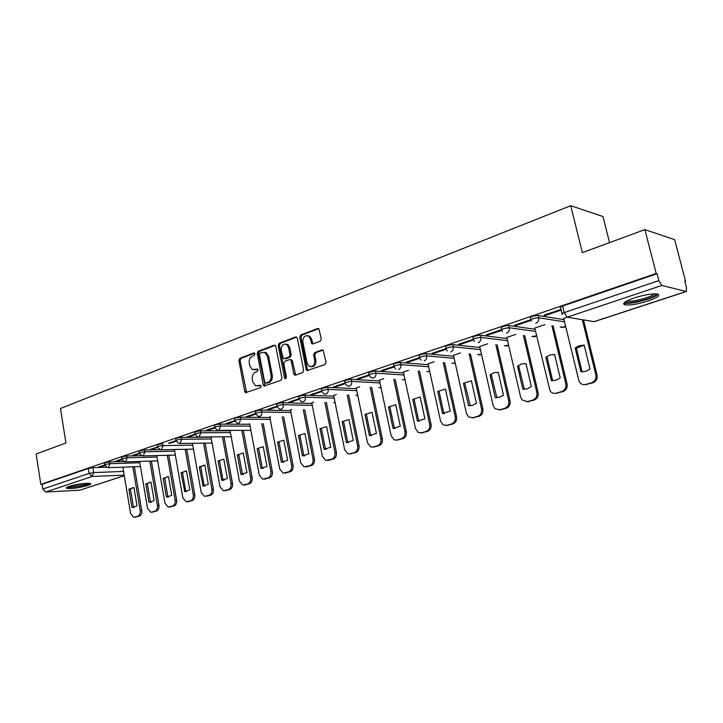 <?xml version="1.0" encoding="UTF-8"?>
<svg xmlns="http://www.w3.org/2000/svg" width="723" height="723" viewBox="0 0 723 723"><rect width="100%" height="100%" fill="white"/><g stroke="black" fill="none" stroke-linecap="round" stroke-linejoin="round"><path stroke-width="1.08" d="M254.957 353.809L253.8 352.951L239.873 358.283L238.897 360.488L244.726 391.432L245.576 392.661L260.425 387.664L261.13 386.1L260.542 385.251L255.481 385.748L252.815 381.852L252.327 379.25C251.938 375.797 253.005 373.43 255.508 372.146L257.334 371.477L258.039 369.914L257.487 369.082L252.291 369.552L249.76 365.766L249.272 363.181C248.893 359.747 249.95 357.37 252.444 356.059L254.261 355.373L254.957 353.809M69.065 486.434C66.498 487.311 65.694 487.953 66.661 488.35C71.857 488.875 78.915 487.917 87.845 485.495C90.492 484.6 91.324 483.949 90.339 483.533C88.278 482.593 74.867 484.41 69.065 486.434M634.161 297.957C624.491 301.455 621.518 303.759 625.223 304.889C630.519 305.341 638.12 304.04 648.025 300.976C657.885 297.487 660.939 295.138 657.189 293.945C651.785 293.52 644.112 294.857 634.161 297.957M320.217 341.184L321.301 338.834L318.825 328.667L317.659 328.504L300.831 334.948L299.774 337.261L306.163 369.39L306.932 370.574L324.943 364.6L326.037 362.268L323.109 350.077L321.988 349.932L314.695 352.616L313.619 354.939L314.704 360.388C314.704 365.296 312.824 367.266 309.064 366.299L307.058 363.163L302.838 341.979C302.892 336.936 304.835 334.993 308.658 336.159L310.447 339.105L311.839 343.759L312.942 343.904L320.217 341.184M40.822 484.374L36.15 453.972L65.938 442.991L60.47 408.513L570.745 205.703L582.367 252.643L644.862 229.616L656.195 273.457L40.822 484.374L42.07 484.311L42.802 489.073L89.11 473.393L93.719 472.58L123.561 471.423M275.797 346.407L275.083 345.278L274.098 345.178L258.21 351.261L257.216 353.502L263.208 384.799L264.04 386.019L280.931 380.334L281.961 378.075L275.797 346.407M279.214 343.226L295.562 336.963L296.629 337.09L297.316 338.201L303.678 370.284L302.621 372.58L295.508 375.129L294.541 375.038L293.755 373.845L291.206 360.867L290.456 359.702L289.462 359.611L284.817 361.328L283.787 363.597L286.416 377.045L285.043 378.581L284.473 377.74L278.192 345.495L279.214 343.226L280.407 343.326L296.665 337.108M644.862 229.616L674.64 239.674L685.594 281.346L684.78 281.13L686.507 287.682L686.308 291.505L661.816 285.468L567.221 317.18L594.017 321.654L685.991 291.514M609.543 242.63L602.964 216.529L570.745 205.703M656.195 273.457L657.099 273.701L658.879 280.578L661.816 285.468M42.07 484.311L88.314 468.477L92.915 467.664L106.127 467.212M124.275 475.698L79.882 490.185L45.757 492.011L42.802 489.073M121.663 459.15L115.3 461.319L117.135 461.265L117.045 460.723M139.259 453.149L132.553 455.436L134.379 455.391L134.288 454.848M157.334 446.995L150.257 449.399L152.083 449.363L151.984 448.811M175.897 440.659L168.441 443.199L170.257 443.181L170.158 442.621M194.966 434.161L187.121 436.837L188.929 436.819L188.83 436.258M214.577 427.474L206.317 430.293L208.116 430.293L208.016 429.715M234.749 420.605L226.046 423.57L227.844 423.579L227.736 422.991M255.499 413.529L246.344 416.647L248.125 416.674L248.016 416.077M270.483 416.611L269.742 416.927M276.864 406.245L267.221 409.534L268.992 409.57L268.875 408.974M291.821 409.462L290.447 409.986M298.861 398.753L288.712 402.205L290.465 402.259L290.348 401.654M313.791 402.096L311.749 402.847M321.518 391.026L310.836 394.668L312.571 394.731L312.453 394.116M336.412 394.505L333.665 395.499M344.871 383.063L333.628 386.895L335.345 386.977L335.219 386.353M359.711 386.697L356.222 387.935M368.947 374.857L357.117 378.888L358.816 378.988L358.689 378.355M383.732 378.644L379.448 380.153M393.791 366.389L381.337 370.637L383.009 370.745L382.874 370.113M408.504 370.33L403.38 372.128M419.43 357.65L406.317 362.124L407.971 362.25L407.835 361.599M434.062 361.762L428.052 363.859M445.901 348.631L432.101 353.33L433.728 353.484L433.583 352.824M460.443 352.914L453.484 355.336M473.258 339.304L458.716 344.256L460.316 344.428L460.171 343.759M487.691 343.786L479.729 346.543M501.527 329.661L486.218 334.885L487.79 335.083L487.636 334.397M515.842 334.342L506.814 337.46M564.003 319.665L538.138 315.463C533.113 315.879 530.537 316.746 530.411 318.057L530.79 319.683L514.649 325.196L516.186 325.413L516.023 324.726M544.952 324.582L534.794 328.088M561.03 309.381L544.048 315.174L545.549 315.418L545.386 314.713M566.534 317.343L563.696 318.4M501.572 329.625L501.202 328.007C501.301 326.76 503.814 325.928 508.73 325.513L535.074 329.254M473.321 339.25L472.959 337.641C473.041 336.439 475.49 335.644 480.307 335.228L507.067 338.545M445.992 348.549L445.63 346.95C445.702 345.811 448.097 345.034 452.806 344.636L479.955 347.546M419.53 357.56L419.186 355.969C419.25 354.876 421.581 354.125 426.19 353.728L453.692 356.276M393.899 366.29L393.565 364.699C393.619 363.651 395.906 362.937 400.425 362.539L428.242 364.735M369.073 374.749L368.739 373.158C368.793 372.164 371.035 371.468 375.454 371.08L403.561 372.951M344.998 382.946L344.672 381.364C344.726 380.406 346.923 379.738 351.251 379.349L379.611 380.931M321.645 390.899L321.328 389.326C321.392 388.405 323.533 387.754 327.772 387.374L356.367 388.667M298.988 398.617L298.68 397.044C298.744 396.168 300.849 395.535 304.998 395.165L333.8 396.195M276.999 406.109L276.692 404.546C276.755 403.696 278.825 403.091 282.892 402.72L311.875 403.497M255.635 413.384L255.336 411.83C255.409 411.016 257.433 410.429 261.428 410.058L290.565 410.61M234.885 420.461L234.595 418.906C234.668 418.129 236.656 417.551 240.569 417.189L269.851 417.514M214.704 427.329L214.424 425.784C214.505 425.034 216.457 424.482 220.298 424.121L249.706 424.238M195.093 434.017L194.812 432.471C194.903 431.748 196.828 431.215 200.587 430.854L230.104 430.781M176.014 440.515L175.743 438.978C175.834 438.292 177.722 437.767 181.419 437.406L211.017 437.153M139.367 453.005L139.105 451.477C139.214 450.836 141.048 450.339 144.609 449.995L159.864 449.688M121.762 459.006L121.509 457.487C121.618 456.864 123.425 456.385 126.923 456.041L141.383 455.68M104.618 464.844L104.365 463.335C104.483 462.738 106.263 462.268 109.697 461.925L123.497 461.518M104.528 464.988L98.491 467.049L100.325 466.986L100.244 466.452M100.325 466.986L104.763 465.476M192.752 445.142L163.082 445.621L161.301 449.751L160.325 449.787L157.497 447.139C157.596 446.48 159.458 445.974 163.082 445.621L162.765 443.786C159.141 444.139 157.271 444.645 157.18 445.314L157.442 446.841M657.099 273.701L562.63 306.055C560.379 306.886 559.71 307.447 560.632 307.754L562.051 313.61M117.135 461.265L121.916 459.638M134.379 455.391L139.512 453.646M152.083 449.363L157.596 447.492M170.257 443.181L176.159 441.166M188.929 436.819L195.246 434.668M208.116 430.293L214.867 427.989M227.844 423.579L235.038 421.129M248.125 416.674L255.797 414.062M268.992 409.57L277.153 406.787M290.465 402.259L299.15 399.295M312.571 394.731L321.807 391.586M335.345 386.977L345.16 383.633M358.816 378.988L369.236 375.436M383.009 370.745L394.071 366.986M407.971 362.25L419.692 358.265M433.728 353.484L446.154 349.254M460.316 344.428L473.493 339.946M487.79 335.083L501.744 330.33M516.186 325.413L530.962 320.379M545.549 315.418L561.202 310.086M254.252 369.914L255.047 369.724M257.704 369.254L256.24 369.796M257.415 386.055L258.129 385.874M260.777 385.413L259.322 385.928M254.659 353.176L241.075 358.373L240.099 360.569L246.597 392.598M275.165 345.332L259.412 351.36L258.409 353.592L265.097 385.992M260.144 353.131L259.44 354.695L264.717 382.205L265.892 383.091L267.853 382.386C270.411 381.102 271.496 378.707 271.098 375.21L267.456 356.322L265.079 352.634L262.088 352.39L260.144 353.131M266.507 383.118L265.892 383.091M264.193 352.264L266.272 352.725L268.649 356.412L272.291 375.273C272.688 378.771 271.604 381.166 269.046 382.44L267.085 383.145M290.592 359.72L291.64 359.792L292.381 360.958L295.662 375.065M280.407 343.326L279.376 345.603L285.983 378.454M288.567 347.465L286.67 344.437C283.018 343.47 281.193 345.413 281.175 350.257L283.362 358.762L288.974 357.135L290.013 354.848L288.567 347.465L289.751 347.564L287.853 344.546L285.883 344.076M289.751 347.564L291.197 354.939L290.158 357.225L285.522 358.942M307.709 335.689L309.833 336.276L311.613 339.223L313.014 343.877L311.839 343.759M311.125 366.76C314.478 366.814 316.068 364.717 315.879 360.47L314.704 360.388M323.082 350.059L315.861 352.707L314.785 355.029L315.879 360.47M318.789 328.649L302.006 335.065L300.949 337.379L307.338 369.471L308.07 370.628M128.893 489.2L131.92 507.329L132.671 507.474L137.008 505.802L133.945 487.6L128.893 489.2L130.411 489.11L133.448 507.221L134.279 507.365M122.847 467.166L130.574 513.438L133.737 517.288L137.741 516.276C139.675 515.409 140.497 513.511 140.208 510.574L132.833 466.814M133.267 487.474L130.411 489.11M134.361 466.76L141.735 510.456C142.015 513.393 141.193 515.291 139.268 516.159L134.505 517.225M133.448 507.221L131.92 507.329M145.811 483.841L148.938 502.196L149.607 502.322L154.144 500.614L150.999 482.196L145.811 483.841L147.338 483.759L150.456 502.087L151.297 502.232M139.584 461.437L147.555 508.386L150.764 512.264L154.912 511.233C156.891 510.339 157.731 508.414 157.433 505.44L149.842 461.12M150.321 482.078L147.338 483.759M151.36 461.075L158.961 505.332C159.25 508.296 158.409 510.23 156.43 511.116L151.604 512.2M150.456 502.087L148.938 502.196M163.172 478.346L166.389 496.918L166.977 497.035L171.74 495.3L168.495 476.665L163.172 478.346L164.69 478.274L167.908 496.818L168.757 496.963M156.746 455.553L164.971 503.199L168.215 507.112L172.517 506.046C174.55 505.142 175.418 503.181 175.111 500.171L167.293 455.291M167.817 476.547L164.69 478.274M168.802 455.246L176.629 500.072C176.927 503.072 176.069 505.034 174.035 505.937L169.146 507.04M167.908 496.818L166.389 496.918M88.694 483.307C87.067 484.988 71.541 487.727 68.387 486.895L68.043 486.796M67.058 487.239C70.727 488.034 86.579 485.35 89.76 483.407M70.167 486.091L86.48 483.335M656.104 293.836L655.978 294.369C654.442 298.039 628.658 304.627 625.82 302.106L625.485 301.717M623.967 302.91L624.898 303.154C631.143 304.582 655.4 298.021 658.038 294.153M626.968 300.876L627.691 301.066C632.724 302.214 652.2 296.954 654.387 293.818M180.994 472.706L184.781 491.604L189.788 489.851L186.453 470.98L180.994 472.706L182.503 472.643L185.811 491.414L186.67 491.559M174.36 449.507L182.847 497.867L186.127 501.816L190.601 500.732C192.679 499.801 193.565 497.822 193.258 494.767L185.196 449.29M185.775 470.872L182.503 472.643M186.706 449.263L194.767 494.677C195.074 497.713 194.189 499.701 192.11 500.623L187.158 501.744M185.811 491.414L184.302 491.504M199.277 466.922L203.046 486.028L208.314 484.247L204.88 465.151L199.277 466.922L200.777 466.868L204.184 485.865L205.052 486.001M192.426 443.298L201.193 492.408L204.501 496.385L209.155 495.273C211.297 494.324 212.21 492.309 211.884 489.218L203.57 443.136M204.211 465.043L200.777 466.868M205.079 443.118L213.384 489.137C213.71 492.218 212.797 494.225 210.655 495.174L207.167 496.195M204.184 485.865L202.684 485.955M218.048 460.976L221.78 480.298L227.347 478.499L223.805 459.159L218.048 460.976L219.548 460.931L223.055 480.171L223.922 480.307M210.971 436.909L220.036 486.796L223.371 490.8L228.215 489.67C230.411 488.694 231.342 486.651 231.017 483.524L222.44 436.809M223.94 436.8L232.508 483.443C232.842 486.561 231.902 488.603 229.706 489.57L224.862 490.709M223.055 480.171L221.554 480.253M237.334 454.875L240.949 474.387L246.895 472.598L243.244 453.005L237.334 454.875L238.825 454.839L242.44 474.324L243.299 474.451M230.013 430.33L239.385 481.03L242.738 485.061L247.79 483.904C250.05 482.919 251.008 480.84 250.664 477.668L241.825 430.312M243.308 430.302L252.146 477.596C252.49 480.759 251.541 482.828 249.281 483.823L244.257 484.979M242.44 474.324L240.949 474.387M257.153 448.603L260.876 468.368L266.986 466.525L263.226 446.687L257.153 448.603L258.626 448.576L262.35 468.305L263.217 468.432M249.589 423.624L259.277 475.101L262.63 479.159L267.917 477.984C270.239 476.972 271.224 474.857 270.863 471.649L261.744 423.624M263.217 423.633L272.336 471.586C272.698 474.794 271.712 476.9 269.39 477.912L264.184 479.096M262.35 468.305L260.876 468.368M277.515 442.16L281.355 462.178L287.646 460.28L283.768 440.18L277.515 442.16L278.988 442.142L282.829 462.133L283.678 462.25M269.733 416.864L279.72 469.019L283.055 473.086L288.604 471.902C290.998 470.863 292.002 468.721 291.64 465.467L282.214 416.755M283.678 416.773L293.095 465.404C293.466 468.658 292.454 470.8 290.068 471.83L284.69 473.05M282.829 462.133L281.355 462.178M298.463 435.535L302.422 455.815L308.893 453.863L304.889 433.502L298.463 435.535L299.918 435.526L303.877 455.77L304.717 455.888M290.438 409.923L300.741 462.756L304.058 466.841L309.887 465.639C312.345 464.582 313.384 462.395 313.005 459.105L303.262 409.688M304.717 409.715L314.451 459.051C314.83 462.34 313.791 464.518 311.333 465.585L305.802 466.841M303.877 455.77L302.422 455.815M320.009 428.712L324.094 449.263L330.745 447.257L326.615 426.624L320.009 428.712L321.446 428.712L325.54 449.236L326.353 449.345M311.73 402.783L322.368 456.312L325.639 460.397L331.785 459.195C334.315 458.111 335.382 455.897 334.984 452.553L324.916 402.413M326.362 402.449L336.421 452.517C336.81 455.851 335.743 458.066 333.222 459.15L327.51 460.452M325.54 449.236L324.094 449.263M342.178 421.699L346.398 442.53L353.249 440.461L348.983 419.548L342.178 421.699L343.606 421.708L347.826 442.503L348.613 442.612M333.646 395.436L344.627 449.679L347.826 453.755L350.086 453.818L354.324 452.571C356.927 451.45 358.021 449.2 357.614 445.811L347.203 394.921M348.631 394.966L359.033 445.784C359.439 449.164 358.346 451.414 355.743 452.526L349.86 453.872M347.826 442.503L346.398 442.53M365.007 414.478L369.372 435.589L376.421 433.457L372.011 412.255L365.007 414.478L366.416 414.496L370.782 435.58L371.523 435.671M356.204 387.871L367.537 442.856L370.637 446.904L373.167 447.022L377.533 445.739C380.217 444.6 381.346 442.304 380.922 438.87L370.149 387.194M371.559 387.257L382.322 438.852C382.747 442.286 381.617 444.573 378.933 445.711L372.869 447.103M370.782 435.58L369.372 435.589M388.513 407.031L393.023 428.441L400.289 426.245L395.743 404.744L388.513 407.031L389.914 407.067L394.415 428.441L395.11 428.531M379.43 380.081L391.143 435.824L394.098 439.819L396.945 440.027L401.446 438.707C404.211 437.532 405.368 435.201 404.934 431.712L393.782 379.232M395.174 379.313L406.317 431.712C406.751 435.192 405.594 437.514 402.828 438.689L396.556 440.126M394.415 428.441L393.023 428.441M412.743 399.367L417.406 421.075L424.898 418.807L420.19 397.008L412.743 399.367L414.116 399.412L418.78 421.084L419.403 421.166M403.362 372.056L415.472 428.576L418.228 432.471L421.455 432.824L426.091 431.459C428.938 430.248 430.14 427.88 429.688 424.347L418.138 371.007M419.503 371.107L431.053 424.347C431.504 427.88 430.302 430.248 427.456 431.45L420.976 432.932M418.78 421.084L417.406 421.075M437.722 391.459L442.539 413.475L450.266 411.143L445.395 389.037L437.722 391.459L439.078 391.523L443.895 413.502L444.437 413.574M428.034 363.786L440.551 421.102L443.063 424.853L446.724 425.386L451.514 423.976C454.451 422.747 455.68 420.334 455.21 416.737L443.235 362.53M444.582 362.639L456.547 416.755C457.017 420.343 455.788 422.756 452.851 423.985L446.136 425.522M443.895 413.502L442.539 413.475M463.479 383.307L468.468 405.648L472.643 405.332L476.448 403.235L471.405 380.804L463.479 383.307L464.817 383.389L470.239 405.739M453.466 355.255L466.425 413.402L468.612 416.927L472.797 417.722L477.731 416.267C480.759 414.993 482.033 412.535 481.554 408.893L469.128 353.764M470.447 353.899L482.865 408.929C483.353 412.571 482.078 415.02 479.051 416.285L472.092 417.867M469.796 405.684L468.468 405.648M490.067 374.903L495.228 397.56L499.539 397.225L503.461 395.074L498.237 372.309L493.936 372.716L490.067 374.903L491.369 374.993L496.855 397.65M479.71 346.462L493.122 405.449L494.93 408.64L499.701 409.805L504.799 408.305C507.926 406.995 509.245 404.5 508.739 400.795L495.842 344.708M497.135 344.853L510.022 400.84C510.528 404.537 509.218 407.04 506.091 408.341L498.861 409.968M496.529 397.614L495.228 397.56M517.505 366.218L522.856 389.209L527.311 388.847L531.36 386.642L525.955 363.542L521.509 363.967L517.505 366.218L518.789 366.326L524.302 389.299M506.796 337.379L520.687 397.234L522.042 399.946L527.483 401.627L532.752 400.081C535.987 398.744 537.343 396.186 536.818 392.435L523.416 335.336M524.681 335.499L538.075 392.499C538.599 396.249 537.243 398.789 534.017 400.135L526.498 401.816M524.13 389.281L522.856 389.209M545.856 357.243L551.405 380.587L556.005 380.19L560.189 377.93L554.586 354.478L549.995 354.939L545.856 357.243L547.103 357.37L552.643 380.669M534.776 327.998L550.04 390.809C551.622 392.987 553.673 393.782 556.195 393.185L561.635 391.586C564.979 390.203 566.38 387.609 565.829 383.786L551.893 325.63M553.131 325.82L567.058 383.868C567.6 387.682 566.199 390.275 562.865 391.649L555.029 393.393M552.616 380.669L551.405 380.587M575.156 347.971L580.903 371.676C584.22 372.011 587.248 371.098 589.995 368.929L584.175 345.115L578.771 345.838L575.156 347.971L576.376 348.115L582.105 371.749M563.678 318.301L579.015 381.202C580.551 384.021 582.837 385.106 585.874 384.455L591.495 382.801C594.948 381.383 596.394 378.735 595.833 374.848L582.331 319.702M584.202 345.205L576.376 348.115M583.533 319.909L597.026 374.948C597.587 378.825 596.141 381.464 592.688 382.883L584.509 384.681M581.626 371.73L580.903 371.676M254.442 353.005L253.8 352.951M260.533 385.242L259.964 385.223M257.478 369.082L256.873 369.046M92.915 467.664L93.719 472.58L92.11 476.475L45.757 492.011M124.175 475.119L92.11 476.475L89.11 473.393L88.314 468.477M79.882 490.185L124.257 475.635M538.138 315.463L538.68 317.749L564.536 321.871M508.73 325.513L509.254 327.763L535.58 331.423M480.307 335.228L480.813 337.451L507.564 340.687M452.806 344.636L453.294 346.823L480.443 349.652M426.19 353.728L426.66 355.888L454.161 358.355M400.425 362.539L400.876 364.663L428.694 366.796M375.454 371.08L375.888 373.167L403.994 374.975M351.251 379.349L351.676 381.419L380.027 382.928M327.772 387.374L328.188 389.408L356.773 390.637M304.998 395.165L305.395 397.171L334.198 398.138M282.892 402.72L283.28 404.699L312.255 405.422M261.428 410.058L261.798 412.011L290.935 412.499M240.569 417.189L240.931 419.114L270.212 419.385M220.298 424.121L220.651 426.019L250.05 426.091M200.587 430.854L200.931 432.734L230.438 432.607M181.419 437.406L181.744 439.268L211.342 438.96M144.609 449.995L144.916 451.803L174.65 451.161M126.923 456.041L127.221 457.822L157.008 457.026M109.697 461.925L109.995 463.696L139.81 462.756M265.956 352.562L265.341 352.797M104.654 465.097C104.772 464.509 106.552 464.039 109.995 463.696L108.342 467.636L107.564 467.7L104.654 465.097M121.807 459.268C121.916 458.653 123.723 458.174 127.221 457.822L125.531 461.834L124.69 461.889L121.807 459.268M139.412 453.285C139.521 452.652 141.356 452.155 144.916 451.803L143.181 455.87L142.277 455.924L139.412 453.285M176.069 440.831C176.159 440.144 178.048 439.62 181.744 439.268L179.919 443.461L178.861 443.488L176.069 440.831M195.147 434.351C195.237 433.637 197.162 433.095 200.931 432.734L199.051 436.99L197.903 437.017L195.147 434.351M214.767 427.682C214.848 426.941 216.81 426.389 220.651 426.019L218.726 430.348L217.469 430.357L214.767 427.682M234.948 420.831C235.02 420.054 237.017 419.485 240.931 419.114L238.951 423.515L237.587 423.506L234.948 420.831M255.707 413.782C255.779 412.969 257.804 412.381 261.798 412.011C262.042 414.225 261.365 415.716 259.765 416.484L258.265 416.448L255.707 413.782M277.072 406.525C277.144 405.684 279.205 405.079 283.28 404.699C283.533 406.941 282.838 408.459 281.184 409.245L279.548 409.173L277.072 406.525M299.078 399.051C299.132 398.174 301.247 397.551 305.395 397.171C305.657 399.439 304.943 400.985 303.244 401.789L301.437 401.672L299.078 399.051M321.735 391.351C321.798 390.438 323.949 389.796 328.188 389.408C328.459 391.721 327.718 393.285 325.965 394.116L323.967 393.936L321.735 391.351M345.097 383.425C345.151 382.476 347.347 381.807 351.676 381.419C351.956 383.75 351.197 385.35 349.39 386.199L347.176 385.937L345.097 383.425M369.173 375.246C369.236 374.252 371.468 373.565 375.888 373.167C376.186 375.544 375.4 377.171 373.538 378.048L371.08 377.677L369.173 375.246M395.707 369.119L394.017 366.814C394.071 365.775 396.367 365.061 400.876 364.663C401.175 367.076 400.37 368.73 398.454 369.625M421.111 360.244L419.647 358.111C419.72 357.026 422.051 356.285 426.66 355.888C426.977 358.328 426.145 360.018 424.166 360.94M447.32 351.035L446.118 349.128C446.19 347.998 448.585 347.23 453.294 346.823C453.619 349.299 452.761 351.017 450.718 351.965M474.387 341.464L473.457 339.846C473.547 338.662 475.996 337.867 480.813 337.451C481.147 339.973 480.262 341.726 478.147 342.702M502.358 331.505L501.726 330.257C501.825 329.019 504.338 328.188 509.254 327.763C509.607 330.33 508.694 332.11 506.507 333.122M531.306 321.148L530.953 320.334C531.08 319.042 533.655 318.174 538.68 317.749C539.051 320.352 538.102 322.178 535.842 323.208M199.015 437.008L231.206 436.755M218.708 430.357L250.854 430.366M333.655 402.657L335.129 402.747M357.731 395.291L355.942 395.246M381.012 387.591L378.87 387.609M404.988 379.629L402.485 379.738M429.697 371.414L426.805 371.622M455.174 362.91L451.866 363.244M481.455 354.116L480.208 354.848L477.704 354.604M508.567 345.016L507.067 345.983L504.347 345.675M536.565 335.58L534.785 336.828L531.848 336.439M565.485 325.802L563.425 327.365L560.226 326.886M562.63 306.055L564.211 312.607L658.879 280.578M562.322 314.586L562.214 314.279C561.292 313.99 561.961 313.439 564.211 312.607L567.221 317.18M686.308 291.505L594.378 321.627L590.583 321.084M245.928 391.477L244.726 391.432M240.099 360.569L238.897 360.488M241.075 358.373L239.873 358.283M264.401 384.853L263.208 384.799M258.409 353.592L257.216 353.502M259.412 351.36L258.21 351.261M275.065 345.269L274.098 345.178M269.046 382.44L267.853 382.386M272.291 375.273L271.098 375.21M268.649 356.412L267.456 356.322M296.593 337.063L295.562 336.963M294.939 373.908L293.755 373.845M292.381 360.958L291.206 360.867M285.666 377.804L284.473 377.74M279.376 345.603L278.192 345.495M290.158 357.225L288.974 357.135M291.197 354.939L290.013 354.848M312.327 342.756L311.152 342.648M311.613 339.223L310.447 339.105M314.785 355.029L313.619 354.939M315.861 352.707L314.695 352.616M323.018 350.022L321.988 349.932M307.338 369.471L306.163 369.39M300.949 337.379L299.774 337.261M302.006 335.065L300.831 334.948M318.762 328.622L317.659 328.504M141.735 510.456L140.208 510.574M139.268 516.159L137.741 516.276M136.123 517.081L134.595 517.207M158.961 505.332L157.433 505.44M156.43 511.116L154.912 511.233M153.204 512.065L151.685 512.182M176.629 500.072L175.111 500.171M174.035 505.937L172.517 506.046M170.727 506.913L169.209 507.022M194.767 494.677L193.258 494.767M192.11 500.623L190.601 500.732M188.712 501.626L187.203 501.726M213.384 489.137L211.884 489.218M210.655 495.174L209.155 495.273M232.508 483.443L231.017 483.524M229.706 489.57L228.215 489.67M226.127 490.628L224.636 490.718M252.146 477.596L250.664 477.668M249.281 483.823L247.79 483.904M245.603 484.907L244.112 484.988M272.336 471.586L270.863 471.649M269.39 477.912L267.917 477.984M265.612 479.024L264.13 479.096M293.095 465.404L291.64 465.467M290.068 471.83L288.604 471.902M286.181 472.978L284.717 473.041M314.451 459.051L313.005 459.105M311.333 465.585L309.887 465.639M307.338 466.76L305.883 466.814M336.421 452.517L334.984 452.553M333.222 459.15L331.785 459.195M329.101 460.361L327.664 460.406M359.033 445.784L357.614 445.811M355.743 452.526L354.324 452.571M351.505 453.773L350.086 453.818M382.322 438.852L380.922 438.87M378.933 445.711L377.533 445.739M374.568 446.995L373.167 447.022M406.317 431.712L404.934 431.712M402.828 438.689L401.446 438.707M398.337 440.009L396.945 440.027M431.053 424.347L429.688 424.347M427.456 431.45L426.091 431.459M422.819 432.815L421.455 432.824M456.547 416.755L455.21 416.737M452.851 423.985L451.514 423.976M448.07 425.395L446.724 425.386M482.865 408.929L481.554 408.893M479.051 416.285L477.731 416.267M474.116 417.74L472.797 417.722M510.022 400.84L508.739 400.795M506.091 408.341L504.799 408.305M500.994 409.833L499.701 409.805M538.075 392.499L536.818 392.435M534.017 400.135L532.752 400.081M528.757 401.681L527.483 401.627M567.058 383.868L565.829 383.786M562.865 391.649L561.635 391.586M557.433 393.249L556.195 393.185M597.026 374.948L595.833 374.848M592.688 382.883L591.495 382.801M587.076 384.537L585.874 384.455M624.78 303.136L625.223 304.889M140.452 466.543L108.233 467.673M157.668 460.885L125.431 461.861M175.337 455.083L143.091 455.897M193.466 449.128L161.22 449.769M212.083 443.018L179.855 443.479M333.71 402.666L335.138 402.774M356.005 395.246L357.749 395.345M378.96 387.609L381.03 387.682M402.594 379.747L405.016 379.765M426.941 371.631L429.733 371.577M452.02 363.262L455.219 363.118M477.885 354.622L481.509 354.36M504.555 345.693L508.63 345.287M532.083 336.466L536.638 335.888M560.488 326.923C562.404 327.926 564.103 327.655 565.567 326.118M246.362 392.688L245.576 392.661M264.907 386.055L264.04 386.019M266.272 352.725L265.079 352.634M295.571 375.101L294.541 375.038M291.64 359.792L290.456 359.702M285.721 378.617L285.043 378.581M287.853 344.546L286.67 344.437M309.833 336.276L308.658 336.159M308.034 370.646L306.932 370.574M134.198 507.356L132.671 507.474M151.134 502.214L149.607 502.322M168.495 496.936L166.977 497.035M627.564 300.578L627.691 301.066M626.371 301.193L625.82 302.106M186.29 491.513L184.781 491.604M204.546 485.946L203.046 486.028M223.271 480.217L221.78 480.298M242.494 474.333L241.003 474.405"/></g></svg>
